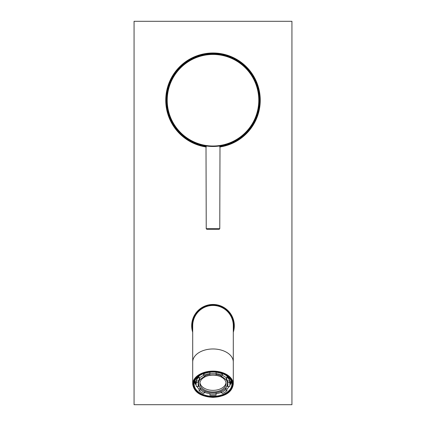 <?xml version="1.0" encoding="UTF-8"?>
<svg xmlns="http://www.w3.org/2000/svg" width="426" height="426" viewBox="0 0 426 426"><rect width="100%" height="100%" fill="white"/><g stroke="black" fill="none" stroke-linecap="round" stroke-linejoin="round"><path stroke-width="0.64" d="M206.908 146.065L206.008 145.937L206.232 228.703L219.768 228.703L219.992 145.937M259.232 100.238A46.232 46.232 0 0 1 213 146.469A46.232 46.232 0 0 1 166.768 100.238A46.232 46.232 0 0 1 213 54.001A46.232 46.232 0 0 1 259.232 100.238A46.232 46.232 0 0 0 213 54.001A46.232 46.232 0 0 0 166.768 100.238M214.118 146.453L207.142 146.097M233.299 362.02L233.299 384.161A20.299 13.046 0 0 0 213 371.11A20.299 13.046 0 0 0 192.701 384.161L192.701 362.02A20.299 13.046 180 0 1 213 348.969A20.299 13.046 180 0 1 233.299 362.02L233.299 325.762A20.299 20.299 0 0 0 213 305.469A20.299 20.299 0 0 0 192.701 325.762A20.299 20.299 0 0 1 213 305.469M213 372.074A19.34 12.429 0 0 1 223.522 374.076A19.34 12.429 0 0 1 231.547 388.033A19.34 12.429 0 0 1 213 396.936A19.34 12.429 0 0 1 194.453 388.033A19.34 12.429 0 0 1 202.478 374.076A19.34 12.429 0 0 1 213 372.074M202.606 374.023A18.888 12.141 180 0 0 194.112 384.161A18.888 12.141 180 0 0 213 396.302A18.888 12.141 180 0 0 231.888 384.161A18.888 12.141 180 0 0 223.394 374.023M231.563 381.914A18.888 12.141 0 0 1 229.891 385.104M229.912 384.039A18.435 11.853 180 0 0 231.249 381.02M230.961 380.407A18.041 11.598 0 0 1 229.912 383.357M196.088 383.357A18.041 11.598 0 0 1 195.039 380.407M194.751 381.02A18.435 11.853 180 0 0 196.088 384.039M196.109 385.104A18.888 12.141 0 0 1 194.437 381.914M229.124 378.975L229.124 378.805A16.124 10.368 180 0 0 229.044 377.75M226.02 382.745A13.078 8.408 0 0 1 213 390.354A13.078 8.408 0 0 1 199.98 382.745M213 375.13A13.078 8.408 180 0 0 199.922 383.538A13.078 8.408 180 0 0 213 391.947A13.078 8.408 180 0 0 226.078 383.538A13.078 8.408 180 0 0 213 375.13M200.289 379.14A14.436 9.276 180 0 0 198.564 383.538A14.436 9.276 180 0 0 213 392.815A14.436 9.276 180 0 0 227.436 383.538A14.436 9.276 180 0 0 225.711 379.145M221.11 375.865A14.436 9.276 180 0 0 216.088 374.475M227.436 383.538L227.436 381.946A14.436 9.276 180 0 0 227.01 379.72M209.911 393.864L209.911 395.195A16.912 10.874 180 0 0 213 395.376A16.912 10.874 180 0 0 216.088 395.195L216.088 393.864A14.883 9.569 0 0 1 213 394.071A14.883 9.569 0 0 1 209.911 393.864L209.911 393.64A16.912 10.874 0 0 1 204.89 392.49M204.89 392.527A14.883 9.569 0 0 1 200.518 389.721L199.054 390.658A16.912 10.874 180 0 0 203.426 393.47L204.89 392.527L204.89 391.212M200.518 389.721L200.518 388.198M198.441 386.488A14.883 9.569 0 0 1 198.117 384.508A14.883 9.569 0 0 1 198.441 382.521L196.37 382.521A16.912 10.874 180 0 0 196.088 384.508A16.912 10.874 180 0 0 196.37 386.488L198.441 386.488L198.441 384.934A14.883 9.569 180 0 0 200.257 387.894M198.441 382.521L198.441 380.966L196.37 380.966A16.912 10.874 0 0 1 199.054 376.797L199.054 378.352L200.518 379.289A14.883 9.569 0 0 1 204.89 376.483L204.89 374.928L203.426 373.985A16.912 10.874 0 0 1 209.911 372.26L209.911 373.591A14.883 9.569 180 0 0 204.89 374.928M199.645 378.73A14.883 9.569 180 0 0 198.441 380.966M209.911 375.146A14.883 9.569 0 0 1 213 374.939A14.883 9.569 0 0 1 216.088 375.146L216.088 373.815A16.912 10.874 180 0 0 213 373.634A16.912 10.874 180 0 0 209.911 373.815L209.911 373.591M198.25 383.224A14.883 9.569 180 0 0 198.638 384.46M226.286 375.53A16.912 10.874 0 0 1 229.912 382.26L229.912 384.508A16.912 10.874 180 0 0 229.63 382.521L229.63 380.966L227.559 380.966A14.883 9.569 180 0 0 226.355 378.73M216.088 373.815L216.088 372.26A16.912 10.874 0 0 1 222.574 373.985L221.11 374.928A14.883 9.569 180 0 0 216.088 373.591M222.574 375.54L221.11 376.483A14.883 9.569 0 0 1 225.482 379.289L226.946 378.352A16.912 10.874 180 0 0 222.574 375.54L222.574 373.985M226.946 378.352L226.946 376.797A16.912 10.874 0 0 1 229.63 380.966M229.63 382.521L227.559 382.521A14.883 9.569 0 0 1 227.883 384.508A14.883 9.569 0 0 1 227.559 386.488L229.63 386.488A16.912 10.874 180 0 0 229.912 384.508M228.991 386.488A16.912 10.874 0 0 1 226.946 389.103L225.498 388.177M226.946 390.658L225.482 389.721A14.883 9.569 0 0 1 221.11 392.527L222.574 393.47A16.912 10.874 180 0 0 226.946 390.658L226.946 389.103M221.11 392.49A16.912 10.874 0 0 1 216.088 393.64M225.743 387.894A14.883 9.569 180 0 0 227.559 384.934L227.559 386.488M200.502 388.177L199.054 389.103A16.912 10.874 0 0 1 197.009 386.488M209.911 395.195L209.911 393.64M199.054 390.658L199.054 389.103M196.37 382.521L196.37 380.966M204.89 376.483L203.426 375.54A16.912 10.874 180 0 0 199.054 378.352M203.426 375.54L203.426 373.985M209.911 373.815L209.911 372.26M196.088 384.508L196.088 382.26A16.912 10.874 0 0 1 199.714 375.53M227.362 384.46A14.883 9.569 180 0 0 227.75 383.224M221.11 376.483L221.11 374.928M227.559 382.521L227.559 380.966M225.482 389.721L225.482 388.198M221.11 392.527L221.11 391.212M216.088 393.864L216.088 392.602M198.99 379.72A14.436 9.276 180 0 0 198.564 381.946L198.564 383.538M209.911 374.475A14.436 9.276 180 0 0 204.89 375.865M196.956 377.75A16.124 10.368 180 0 0 196.876 378.805L196.876 378.975M210.849 229.268L219.204 229.268L206.796 229.268L206.232 228.703M192.701 332.264A21.311 21.311 0 0 1 213 304.452A21.311 21.311 0 0 1 233.299 332.264M233.299 330.581A20.863 20.863 0 0 0 213 304.904A20.863 20.863 0 0 0 192.701 330.581M206.232 146.997A47.249 47.249 0 0 1 165.751 100.238A47.249 47.249 0 0 1 213 52.989A47.249 47.249 0 0 1 260.249 100.238A47.249 47.249 0 0 1 219.768 146.997M219.768 146.539A46.796 46.796 0 0 0 259.796 100.238A46.796 46.796 0 0 0 213 53.436A46.796 46.796 0 0 0 166.204 100.238A46.796 46.796 0 0 0 206.232 146.539M291.938 404.7L134.062 404.7L134.062 21.3L291.938 21.3L291.938 404.7M167.216 100.238A45.784 45.784 0 0 0 213 146.017A45.784 45.784 0 0 0 258.784 100.238A45.784 45.784 0 0 0 213 54.453A45.784 45.784 0 0 0 167.216 100.238M213 371.749A19.846 12.759 180 0 0 193.154 384.508A19.846 12.759 180 0 0 213 397.261A19.846 12.759 180 0 0 232.846 384.508A19.846 12.759 180 0 0 213 371.749M192.701 384.161C193.931 392.218 200.694 396.617 213 397.367C225.306 396.617 232.069 392.218 233.299 384.161M192.701 362.02L192.701 325.762M219.768 228.703L219.204 229.268"/></g></svg>
